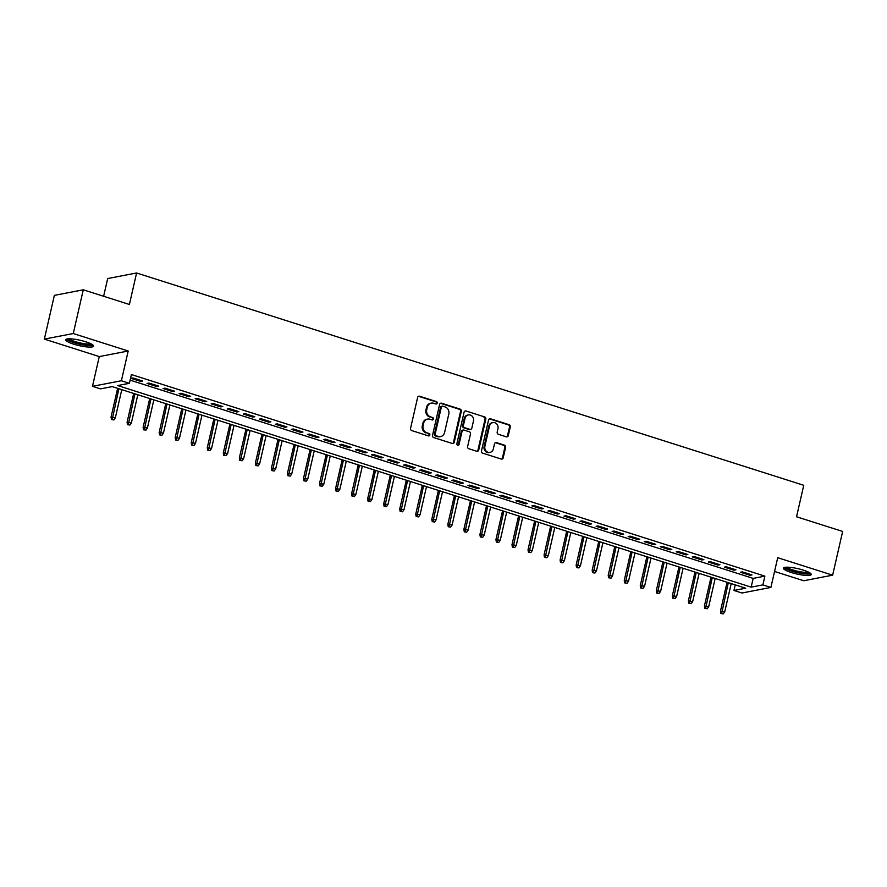 <?xml version="1.0" encoding="UTF-8"?>
<svg xmlns="http://www.w3.org/2000/svg" width="887" height="887" viewBox="0 0 887 887"><rect width="100%" height="100%" fill="white"/><g stroke="black" fill="none" stroke-linecap="round" stroke-linejoin="round"><path stroke-width="1.33" d="M437.158 403.108A1.253 1.131 79.1 0 0 436.326 401.556L419.606 396.234A1.796 1.619 79.1 0 0 417.633 397.454L410.559 428.354A1.796 1.619 79.1 0 0 411.734 430.572L428.465 435.894A1.253 1.131 79.1 0 0 429.84 435.04A1.253 1.131 79.1 0 0 429.02 433.488L426.847 432.801A5.743 5.167 79.1 0 1 423.077 425.705L423.664 423.132A5.743 5.167 79.1 0 1 427.612 419.096A5.743 5.167 79.1 0 1 429.962 419.241L432.124 419.928A1.253 1.131 79.1 0 0 433.499 419.074A1.253 1.131 79.1 0 0 432.668 417.522L430.505 416.835A5.743 5.167 79.1 0 1 426.725 409.739L427.323 407.166A5.743 5.167 79.1 0 1 431.27 403.119A5.743 5.167 79.1 0 1 433.61 403.275L435.783 403.962A1.253 1.131 79.1 0 0 437.158 403.108M435.883 403.984A1.253 1.131 79.1 0 0 435.55 401.7L418.819 396.378A1.796 1.619 79.1 0 0 418.487 396.312M428.576 435.927A1.253 1.131 79.1 0 0 428.233 433.643L426.847 432.801M432.224 419.95A1.253 1.131 79.1 0 0 431.891 417.677L430.505 416.835M803.422 570.153A14.259 2.728 -167.1 0 0 783.432 568.146A14.259 2.728 -167.1 0 0 791.237 572.503A14.259 2.728 -167.1 0 0 811.228 574.51A14.259 2.728 -167.1 0 0 803.422 570.153M85.751 341.783A14.259 2.728 -167.1 0 0 65.749 339.765A14.259 2.728 -167.1 0 0 73.554 344.123A14.259 2.728 -167.1 0 0 93.556 346.141A14.259 2.728 -167.1 0 0 85.751 341.783M506.322 436.814A1.796 1.619 79.1 0 0 508.295 435.595L510.28 426.924A1.796 1.619 79.1 0 0 509.094 424.707L490.522 418.797A1.796 1.619 79.1 0 0 488.549 420.017L481.475 450.918A1.796 1.619 79.1 0 0 482.661 453.135L501.233 459.056A1.796 1.619 79.1 0 0 503.195 457.836L505.601 447.358A1.796 1.619 79.1 0 0 504.415 445.141L496.465 442.613A1.796 1.619 79.1 0 0 494.502 443.833L493.305 449.022A4.801 4.324 79.1 0 1 490.012 452.392A4.801 4.324 79.1 0 1 484.89 446.338L489.546 425.993A4.801 4.324 79.1 0 1 492.85 422.622A4.801 4.324 79.1 0 1 497.973 428.676L497.197 432.069A1.796 1.619 79.1 0 0 498.372 434.286L506.322 436.814M762.875 584.888L770.892 587.438L741.987 593.004L733.959 590.454L745.69 588.192L112.205 386.61L100.486 388.872L92.47 386.322L121.375 380.756L129.402 383.306L117.683 385.557L751.156 587.139L762.875 584.888L764.882 576.14L131.398 374.558L129.402 383.306M83.278 289.805L73.266 333.534L44.35 339.1L54.362 295.371L83.278 289.805L129.391 304.474L136.598 272.985L803.755 485.289L796.537 516.766L842.65 531.446L832.638 575.175L777.711 557.701L770.892 587.438M44.35 339.1L99.277 356.585L128.194 351.008L73.266 333.534M128.194 351.008L121.375 380.756M461.318 411.346A1.796 1.619 79.1 0 0 460.142 409.129L441.56 403.219A1.796 1.619 79.1 0 0 439.597 404.439L432.523 435.34A1.796 1.619 79.1 0 0 433.699 437.557L452.27 443.467A1.796 1.619 79.1 0 0 454.244 442.258L461.318 411.346L460.541 411.501A1.796 1.619 79.1 0 0 459.355 409.284L440.784 403.374A1.796 1.619 79.1 0 0 440.451 403.308M466.041 411.014L484.612 416.923A1.796 1.619 79.1 0 1 485.799 419.141L478.725 450.042A1.796 1.619 79.1 0 1 476.751 451.261L468.802 448.733A1.796 1.619 79.1 0 1 467.626 446.516L470.498 433.976A1.796 1.619 79.1 0 0 469.312 431.758L464.034 430.084A1.796 1.619 79.1 0 0 462.072 431.304L459.078 444.354A1.253 1.131 79.1 0 1 458.213 445.23A1.253 1.131 79.1 0 1 456.883 443.644L464.078 412.222A1.796 1.619 79.1 0 1 466.041 411.014L484.612 416.923M774.551 571.461L803.722 580.741L832.638 575.175M142.574 381.011L132.95 377.94L130.999 378.317L140.623 381.377L142.574 381.011M158.618 386.111L148.994 383.051L147.042 383.428L156.655 386.488L158.618 386.111M174.65 391.211L165.026 388.151L163.075 388.528L172.699 391.588L174.65 391.211M190.683 396.312L181.07 393.251L179.107 393.628L188.731 396.689L190.683 396.312M206.726 401.423L197.102 398.352L195.151 398.729L204.775 401.8L206.726 401.423M222.759 406.523L213.135 403.463L211.184 403.84L220.808 406.9L222.759 406.523M238.803 411.623L229.179 408.563L227.227 408.94L236.851 412L238.803 411.623M254.835 416.724L245.211 413.664L243.26 414.041L252.884 417.101L254.835 416.724M270.879 421.835L261.255 418.775L259.303 419.152L268.916 422.212L270.879 421.835M286.911 426.935L277.287 423.875L275.336 424.252L284.96 427.312L286.911 426.935M302.955 432.036L293.331 428.975L291.368 429.352L300.992 432.412L302.955 432.036M318.987 437.147L309.363 434.076L307.412 434.453L317.036 437.513L318.987 437.147M335.02 442.247L325.407 439.187L323.445 439.564L333.068 442.624L335.02 442.247M351.064 447.347L341.44 444.287L339.488 444.664L349.112 447.724L351.064 447.347M367.096 452.448L357.472 449.387L355.521 449.764L365.145 452.825L367.096 452.448M383.14 457.559L373.516 454.499L371.564 454.865L381.188 457.936L383.14 457.559M399.172 462.659L389.548 459.599L387.597 459.976L397.221 463.036L399.172 462.659M415.216 467.759L405.592 464.699L403.64 465.076L413.253 468.136L415.216 467.759M431.248 472.86L421.624 469.8L419.673 470.177L429.297 473.237L431.248 472.86M447.292 477.971L437.668 474.911L435.705 475.288L445.329 478.348L447.292 477.971M463.324 483.071L453.7 480.011L451.749 480.388L461.373 483.448L463.324 483.071M479.357 488.172L469.744 485.111L467.782 485.488L477.406 488.549L479.357 488.172M495.401 493.283L485.777 490.212L483.825 490.589L493.449 493.66L495.401 493.283M511.433 498.383L501.809 495.323L499.858 495.7L509.482 498.76L511.433 498.383M527.477 503.483L517.853 500.423L515.901 500.8L525.525 503.86L527.477 503.483M543.509 508.584L533.885 505.523L531.934 505.9L541.558 508.961L543.509 508.584M559.553 513.695L549.929 510.635L547.978 511.001L557.59 514.072L559.553 513.695M575.585 518.795L565.961 515.735L564.01 516.112L573.634 519.172L575.585 518.795M591.618 523.895L582.005 520.835L580.043 521.212L589.667 524.272L591.618 523.895M607.662 529.007L598.038 525.936L596.086 526.313L605.71 529.373L607.662 529.007M623.694 534.107L614.07 531.047L612.119 531.424L621.743 534.484L623.694 534.107M639.738 539.207L630.114 536.147L628.162 536.524L637.786 539.584L639.738 539.207M655.77 544.308L646.146 541.247L644.195 541.624L653.819 544.685L655.77 544.308M671.814 549.419L662.19 546.348L660.238 546.725L669.851 549.796L671.814 549.419M687.846 554.519L678.222 551.459L676.271 551.836L685.895 554.896L687.846 554.519M703.89 559.619L694.266 556.559L692.303 556.936L701.927 559.996L703.89 559.619M719.922 564.72L710.299 561.659L708.347 562.036L717.971 565.097L719.922 564.72M735.955 569.831L726.342 566.771L724.38 567.137L734.004 570.208L735.955 569.831M130.123 380.135L753.163 578.391L764.882 576.14M740.423 572.248L750.047 575.308L751.999 574.931L742.375 571.871L740.423 572.248M136.598 272.985L107.682 278.551L103.624 296.28M735.245 584.866L733.959 590.454M99.277 356.585L92.47 386.322M753.163 578.391L751.156 587.139M140.623 381.377L140.833 380.456M156.655 386.488L156.877 385.557M172.699 391.588L172.91 390.657M188.731 396.689L188.942 395.757M204.775 401.8L204.986 400.869M220.808 406.9L221.018 405.969M236.851 412L237.062 411.069M252.884 417.101L253.094 416.18M268.916 422.212L269.138 421.281M284.96 427.312L285.17 426.381M300.992 432.412L301.214 431.481M317.036 437.513L317.247 436.592M333.068 442.624L333.279 441.693M349.112 447.724L349.323 446.793M365.145 452.825L365.355 451.893M381.188 457.936L381.399 457.005M397.221 463.036L397.431 462.105M413.253 468.136L413.475 467.205M429.297 473.237L429.508 472.316M445.329 478.348L445.551 477.417M461.373 483.448L461.584 482.517M477.406 488.549L477.616 487.617M493.449 493.66L493.66 492.728M509.482 498.76L509.692 497.829M525.525 503.86L525.736 502.929M541.558 508.961L541.769 508.029M557.59 514.072L557.812 513.141M573.634 519.172L573.845 518.241M589.667 524.272L589.877 523.341M605.71 529.373L605.921 528.452M621.743 534.484L621.953 533.553M637.786 539.584L637.997 538.653M653.819 544.685L654.029 543.753M669.851 549.796L670.073 548.865M685.895 554.896L686.106 553.965M701.927 559.996L702.149 559.065M717.971 565.097L718.182 564.165M734.004 570.208L734.214 569.277M750.047 575.308L750.258 574.377M431.27 403.119L430.494 403.275A5.743 5.167 79.1 0 0 426.536 407.31L427.323 407.166M429.729 416.99A5.743 5.167 79.1 0 1 425.948 409.883L426.536 407.31M427.612 419.096L426.835 419.241A5.743 5.167 79.1 0 0 422.877 423.276L423.664 423.132M426.07 432.956A5.743 5.167 79.1 0 1 422.29 425.86L422.877 423.276M452.603 443.533A1.796 1.619 79.1 0 0 453.457 442.402L460.541 411.501M442.746 406.179A1.253 1.131 79.1 0 0 441.371 407.022L435.151 434.153A1.253 1.131 79.1 0 0 435.983 435.705L438.267 436.437A5.743 5.167 79.1 0 0 440.606 436.581A5.743 5.167 79.1 0 0 444.564 432.546L448.811 413.996A5.743 5.167 79.1 0 0 445.03 406.9L442.746 406.179M442.236 406.146L441.449 406.29A1.253 1.131 79.1 0 0 440.584 407.177L441.371 407.022M440.606 436.581L439.83 436.726A5.743 5.167 79.1 0 1 437.479 436.581L435.195 435.861A1.253 1.131 79.1 0 1 434.375 434.308L440.584 407.177M477.084 451.328A1.796 1.619 79.1 0 0 477.938 450.197L485.023 419.285A1.796 1.619 79.1 0 0 483.836 417.067M463.302 430.04L462.526 430.184A1.796 1.619 79.1 0 0 461.284 431.448L458.302 444.498L459.078 444.354M457.814 445.23A1.253 1.131 79.1 0 0 458.302 444.498M473.47 420.97A4.801 4.324 79.1 0 0 468.358 414.916A4.801 4.324 79.1 0 0 465.054 418.298L463.413 425.461A1.796 1.619 79.1 0 0 464.588 427.678L469.866 429.352A1.796 1.619 79.1 0 0 471.829 428.144L473.47 420.97M468.358 414.916L467.571 415.072A4.801 4.324 79.1 0 0 464.267 418.442L465.054 418.298M470.598 429.408L469.811 429.552A1.796 1.619 79.1 0 1 469.079 429.508L463.812 427.833A1.796 1.619 79.1 0 1 462.626 425.616L464.267 418.442M492.85 422.622L492.074 422.777A4.801 4.324 79.1 0 0 488.77 426.148L489.546 425.993M490.012 452.392L489.225 452.547A4.801 4.324 79.1 0 1 484.102 446.494L488.77 426.148M501.565 459.122A1.796 1.619 79.1 0 0 502.419 457.98L504.814 447.514A1.796 1.619 79.1 0 0 503.639 445.296L495.689 442.768A1.796 1.619 79.1 0 0 495.356 442.702M506.654 436.881A1.796 1.619 79.1 0 0 507.508 435.75L509.493 427.079A1.796 1.619 79.1 0 0 508.318 424.862L489.735 418.952A1.796 1.619 79.1 0 0 489.413 418.886M111.474 419.573L113.858 419.939L111.474 419.573L111.041 417.156L115.332 417.81L121.785 389.659M112.25 419.429L118.891 388.739M111.041 417.156L117.638 388.34M115.332 417.81L113.858 419.939M91.982 344.367A12.34 2.362 12.9 0 1 74.696 342.57A12.34 2.362 12.9 0 1 67.933 338.867M69.319 338.801A11.431 2.184 -167.1 0 0 75.295 341.617A11.431 2.184 -167.1 0 0 90.762 343.712M66.458 339.156A14.17 2.716 -167.1 0 0 73.92 342.715A14.17 2.716 -167.1 0 0 93.19 345.287M809.665 572.747A12.34 2.362 12.9 0 1 797.646 572.348A12.34 2.362 12.9 0 1 785.638 567.447A12.34 2.362 12.9 0 1 785.605 567.236M784.13 567.536A14.17 2.716 -167.1 0 0 797.047 572.57A14.17 2.716 -167.1 0 0 810.862 573.656M787.002 567.17A11.431 2.184 -167.1 0 0 797.358 571.184A11.431 2.184 -167.1 0 0 808.434 572.082M127.506 424.685L129.901 425.039L127.506 424.685L127.074 422.267L131.376 422.911L137.818 394.759M128.293 424.529L134.935 393.839M127.074 422.267L133.682 393.44M131.376 422.911L129.901 425.039M143.55 429.785L145.934 430.14L143.55 429.785L143.117 427.368L147.408 428.011L153.85 399.871M144.326 429.63L150.967 398.95M143.117 427.368L149.715 398.551M147.408 428.011L145.934 430.14M159.582 434.885L161.966 435.251L159.582 434.885L159.15 432.468L163.441 433.122L169.894 404.971M160.37 434.741L167 404.051M159.15 432.468L165.747 403.652M163.441 433.122L161.966 435.251M175.626 439.996L178.01 440.351L175.626 439.996L175.194 437.568L179.484 438.222L185.926 410.071M176.402 439.841L183.044 409.151M175.194 437.568L181.791 408.752M179.484 438.222L178.01 440.351M191.659 445.097L194.042 445.451L191.659 445.097L191.226 442.68L195.517 443.323L201.97 415.171M192.446 444.941L199.076 414.262M191.226 442.68L197.823 413.863M195.517 443.323L194.042 445.451M207.702 450.197L210.086 450.563L207.702 450.197L207.27 447.78L211.561 448.423L218.002 420.283M208.478 450.042L215.12 419.363M207.27 447.78L213.867 418.963M211.561 448.423L210.086 450.563M223.735 455.297L226.118 455.663L223.735 455.297L223.302 452.88L227.593 453.534L234.046 425.383M224.522 455.153L231.152 424.463M223.302 452.88L229.899 424.064M227.593 453.534L226.118 455.663M239.767 460.408L242.162 460.763L239.767 460.408L239.335 457.991L243.637 458.634L250.079 430.483M240.554 460.253L247.196 429.563M239.335 457.991L245.943 429.164M243.637 458.634L242.162 460.763M255.811 465.509L258.195 465.863L255.811 465.509L255.378 463.092L259.669 463.735L266.111 435.595M256.587 465.353L263.228 434.674M255.378 463.092L261.975 434.275M259.669 463.735L258.195 465.863M271.843 470.609L274.227 470.975L271.843 470.609L271.411 468.192L275.702 468.846L282.155 440.695M272.631 470.465L279.272 439.775M271.411 468.192L278.019 439.375M275.702 468.846L274.227 470.975M287.887 475.709L290.271 476.075L287.887 475.709L287.455 473.292L291.745 473.946L298.187 445.795M288.663 475.565L295.304 444.875M287.455 473.292L294.052 444.476M291.745 473.946L290.271 476.075M303.919 480.821L306.303 481.175L303.919 480.821L303.487 478.403L307.778 479.047L314.231 450.895M304.707 480.665L311.337 449.975M303.487 478.403L310.084 449.587M307.778 479.047L306.303 481.175M319.963 485.921L322.347 486.276L319.963 485.921L319.531 483.504L323.822 484.147L330.263 456.007M320.739 485.766L327.381 455.086M319.531 483.504L326.128 454.687M323.822 484.147L322.347 486.276M335.996 491.021L338.379 491.387L335.996 491.021L335.563 488.604L339.854 489.258L346.307 461.107M336.783 490.877L343.413 460.187M335.563 488.604L342.16 459.788M339.854 489.258L338.379 491.387M352.039 496.132L354.423 496.487L352.039 496.132L351.596 493.704L355.898 494.358L362.339 466.207M352.815 495.977L359.457 465.287M351.596 493.704L358.204 464.888M355.898 494.358L354.423 496.487M368.072 501.233L370.456 501.587L368.072 501.233L367.639 498.816L371.93 499.459L378.383 471.307M368.848 501.077L375.489 470.398M367.639 498.816L374.236 469.999M371.93 499.459L370.456 501.587M384.104 506.333L386.499 506.699L384.104 506.333L383.672 503.916L387.974 504.559L394.416 476.419M384.891 506.189L391.533 475.499M383.672 503.916L390.28 475.099M387.974 504.559L386.499 506.699M400.148 511.433L402.532 511.799L400.148 511.433L399.715 509.016L404.006 509.67L410.448 481.519M400.924 511.289L407.565 480.599M399.715 509.016L406.313 480.2M404.006 509.67L402.532 511.799M416.18 516.544L418.564 516.899L416.18 516.544L415.748 514.127L420.039 514.77L426.492 486.619M416.968 516.389L423.609 485.699M415.748 514.127L422.356 485.3M420.039 514.77L418.564 516.899M432.224 521.645L434.608 522L432.224 521.645L431.792 519.228L436.082 519.871L442.524 491.731M433 521.489L439.642 490.81M431.792 519.228L438.389 490.411M436.082 519.871L434.608 522M448.257 526.745L450.64 527.111L448.257 526.745L447.824 524.328L452.115 524.982L458.568 496.831M449.044 526.601L455.674 495.911M447.824 524.328L454.421 495.511M452.115 524.982L450.64 527.111M464.3 531.845L466.684 532.211L464.3 531.845L463.868 529.428L468.159 530.082L474.6 501.931M465.076 531.701L471.718 501.011M463.868 529.428L470.465 500.612M468.159 530.082L466.684 532.211M480.333 536.957L482.716 537.311L480.333 536.957L479.9 534.539L484.191 535.183L490.644 507.031M481.12 536.801L487.75 506.122M479.9 534.539L486.497 505.723M484.191 535.183L482.716 537.311M496.376 542.057L498.76 542.412L496.376 542.057L495.933 539.64L500.235 540.283L506.677 512.143M497.152 541.902L503.794 511.222M495.933 539.64L502.541 510.823M500.235 540.283L498.76 542.412M512.409 547.157L514.793 547.523L512.409 547.157L511.976 544.74L516.267 545.394L522.72 517.243M513.185 547.013L519.826 516.323M511.976 544.74L518.573 515.924M516.267 545.394L514.793 547.523M528.441 552.268L530.836 552.623L528.441 552.268L528.009 549.84L532.311 550.494L538.753 522.343M529.229 552.113L535.87 521.423M528.009 549.84L534.617 521.024M532.311 550.494L530.836 552.623M544.485 557.369L546.869 557.723L544.485 557.369L544.053 554.952L548.343 555.595L554.785 527.443M545.261 557.213L551.902 526.534M544.053 554.952L550.65 526.135M548.343 555.595L546.869 557.723M560.517 562.469L562.901 562.835L560.517 562.469L560.085 560.052L564.376 560.695L570.829 532.555M561.305 562.325L567.935 531.635M560.085 560.052L566.682 531.235M564.376 560.695L562.901 562.835M576.561 567.569L578.945 567.935L576.561 567.569L576.129 565.152L580.42 565.806L586.861 537.655M577.337 567.425L583.979 536.735M576.129 565.152L582.726 536.336M580.42 565.806L578.945 567.935M592.594 572.68L594.977 573.035L592.594 572.68L592.161 570.263L596.452 570.906L602.905 542.755M593.381 572.525L600.011 541.835M592.161 570.263L598.758 541.436M596.452 570.906L594.977 573.035M608.637 577.781L611.021 578.136L608.637 577.781L608.205 575.364L612.496 576.007L618.938 547.867M609.413 577.625L616.055 546.946M608.205 575.364L614.802 546.547M612.496 576.007L611.021 578.136M624.67 582.881L627.054 583.247L624.67 582.881L624.237 580.464L628.528 581.118L634.981 552.967M625.457 582.737L632.087 552.047M624.237 580.464L630.834 551.647M628.528 581.118L627.054 583.247M640.702 587.992L643.097 588.347L640.702 587.992L640.27 585.564L644.572 586.218L651.014 558.067M641.489 587.837L648.131 557.147M640.27 585.564L646.878 556.748M644.572 586.218L643.097 588.347M656.746 593.093L659.13 593.447L656.746 593.093L656.313 590.675L660.604 591.319L667.046 563.167M657.522 592.937L664.163 562.258M656.313 590.675L662.911 561.859M660.604 591.319L659.13 593.447M672.778 598.193L675.162 598.559L672.778 598.193L672.346 595.776L676.637 596.419L683.09 568.279M673.566 598.038L680.207 567.358M672.346 595.776L678.954 566.959M676.637 596.419L675.162 598.559M688.822 603.293L691.206 603.659L688.822 603.293L688.39 600.876L692.68 601.53L699.122 573.379M689.598 603.149L696.24 572.459M688.39 600.876L694.987 572.06M692.68 601.53L691.206 603.659M704.855 608.404L707.238 608.759L704.855 608.404L704.422 605.987L708.713 606.63L715.166 578.479M705.642 608.249L712.272 577.559M704.422 605.987L711.019 577.16M708.713 606.63L707.238 608.759M720.898 613.505L723.282 613.859L720.898 613.505L720.466 611.088L724.757 611.731L731.198 583.591M721.674 613.349L728.316 582.67M720.466 611.088L727.063 582.271M724.757 611.731L723.282 613.859M435.55 401.7L436.326 401.556M428.233 433.643L429.02 433.488M431.891 417.677L432.668 417.522M425.948 409.883L426.725 409.739M422.29 425.86L423.077 425.705M418.819 396.378L419.606 396.234M453.457 442.402L454.244 442.258M440.784 403.374L441.56 403.219M459.355 409.284L460.142 409.129M434.375 434.308L435.151 434.153M435.195 435.861L435.983 435.705M437.479 436.581L438.267 436.437M485.023 419.285L485.799 419.141M477.938 450.197L478.725 450.042M461.284 431.448L462.072 431.304M462.626 425.616L463.413 425.461M463.812 427.833L464.588 427.678M469.079 429.508L469.866 429.352M484.102 446.494L484.89 446.338M495.689 442.768L496.465 442.613M503.639 445.296L504.415 445.141M504.814 447.514L505.601 447.358M502.419 457.98L503.195 457.836M489.735 418.952L490.522 418.797M508.318 424.862L509.094 424.707M509.493 427.079L510.28 426.924M507.508 435.75L508.295 435.595"/></g></svg>
